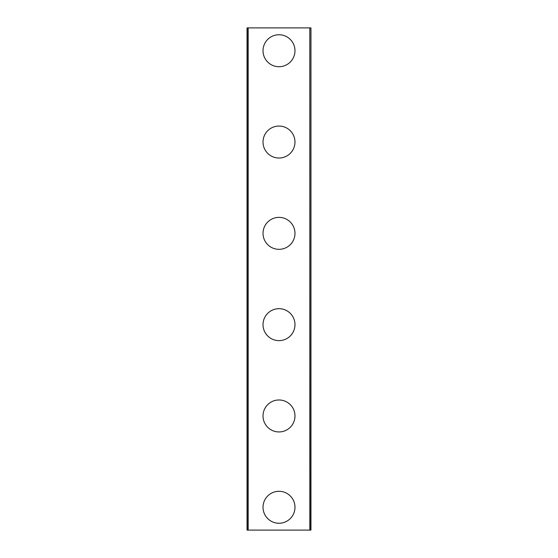 <?xml version="1.0" encoding="UTF-8"?>
<svg xmlns="http://www.w3.org/2000/svg" width="558" height="558" viewBox="0 0 558 558"><rect width="100%" height="100%" fill="white"/><g stroke="black" fill="none" stroke-linecap="round" stroke-linejoin="round"><path stroke-width="0.84" d="M263.02 507.271A15.98 15.98 0 0 1 279 491.291A15.98 15.98 0 0 1 294.98 507.271A15.98 15.98 0 0 1 279 523.251A15.98 15.98 0 0 1 263.02 507.271M263.02 415.961A15.98 15.98 0 0 1 279 399.981A15.98 15.98 0 0 1 294.98 415.961A15.98 15.98 0 0 1 279 431.941A15.98 15.98 0 0 1 263.02 415.961M263.02 324.651A15.98 15.98 0 0 1 279 308.679A15.98 15.98 0 0 1 294.98 324.651A15.98 15.98 0 0 1 279 340.631A15.98 15.98 0 0 1 263.02 324.651M263.02 233.349A15.98 15.98 0 0 1 279 217.369A15.98 15.98 0 0 1 294.98 233.349A15.98 15.98 0 0 1 279 249.321A15.98 15.98 0 0 1 263.02 233.349M263.02 142.039A15.98 15.98 0 0 1 279 126.059A15.98 15.98 0 0 1 294.98 142.039A15.98 15.98 0 0 1 279 158.019A15.98 15.98 0 0 1 263.02 142.039M263.02 50.729A15.98 15.98 0 0 1 279 34.749A15.98 15.98 0 0 1 294.98 50.729A15.98 15.98 0 0 1 279 66.709A15.98 15.98 0 0 1 263.02 50.729M310.757 27.9L247.041 27.9L247.041 530.1L310.959 530.1L310.959 27.9L310.757 530.1M248.184 27.9L248.184 530.1M309.816 27.9L309.816 530.1M247.243 27.9L247.243 530.1"/></g></svg>
